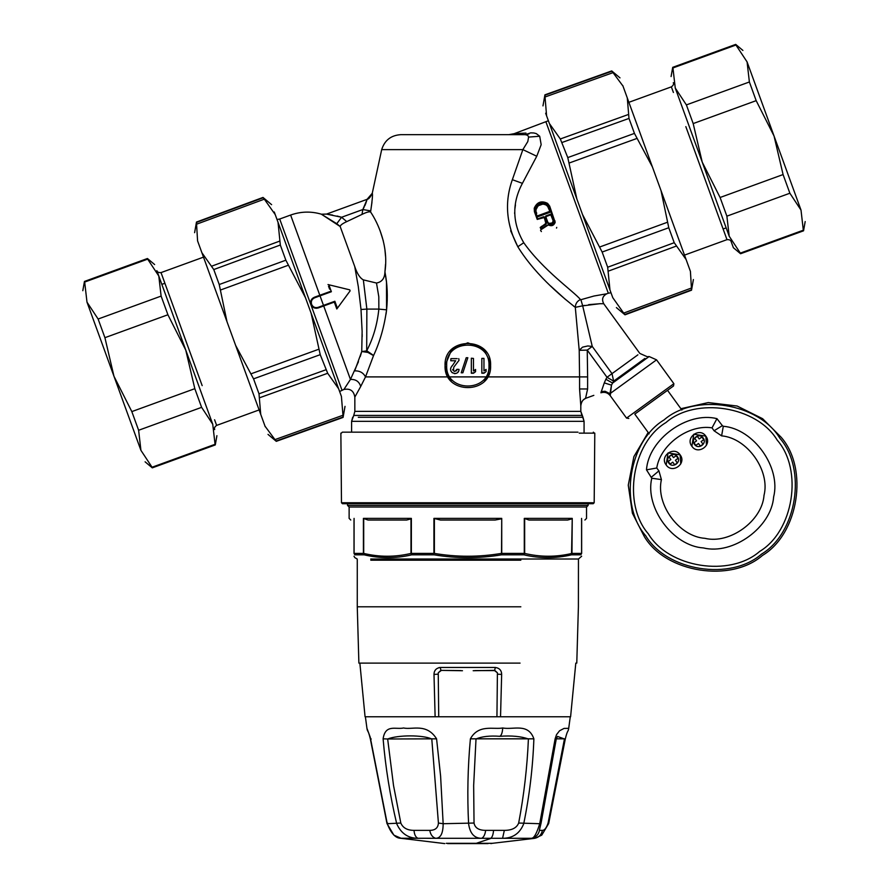 <?xml version="1.0" encoding="UTF-8"?>
<svg xmlns="http://www.w3.org/2000/svg" width="888" height="888" viewBox="0 0 888 888"><rect width="100%" height="100%" fill="white"/><g stroke="black" fill="none" stroke-linecap="round" stroke-linejoin="round"><path stroke-width="1.33" d="M649.161 433.821L634.798 414.108L673.526 385.969L673.881 383.705L626.54 418.104L628.804 418.459M666.167 464.957C672.316 474.225 687.023 463.547 680.108 454.834C673.959 445.565 659.251 456.243 666.167 464.957L668.065 452.924L680.108 454.834L680.763 463.913M677.322 462.881L674.691 464.801L672.771 462.171L670.14 464.08L668.231 461.449L670.862 459.54L668.953 456.909L671.583 454.989L673.493 457.62L676.123 455.711L678.032 458.341L675.402 460.25L677.322 462.881M672.771 462.171L674.691 464.801M668.231 461.449L670.14 464.08M668.953 456.909L670.862 459.54M691.885 446.276C698.035 455.544 712.742 444.855 705.827 436.141C699.677 426.873 684.97 437.562 691.885 446.276L693.783 434.243L705.827 436.141L706.482 445.221M703.03 444.2L700.399 446.109L698.49 443.478L695.859 445.399L693.95 442.768L696.581 440.848L694.671 438.217L697.302 436.308L699.211 438.938L701.842 437.029L703.751 439.66L701.12 441.569L703.03 444.2M698.49 443.478L700.399 446.109M693.95 442.768L695.859 445.399M694.671 438.217L696.581 440.848M681.873 410.056L667.532 390.32L681.873 410.056M680.896 408.702L708.28 402.575L737.151 406.038L762.603 418.692L781.196 437.307C808.846 468.931 798.556 533.888 762.492 555.422C730.868 583.061 665.911 572.782 644.388 536.707L632.423 513.275L628.26 485.17L633.877 456.654L648.151 432.5M722.355 425.63L716.949 418.648C687.279 411.188 648.562 439.327 646.486 469.841L656.754 468.009L658.918 470.862L661.416 479.609C655.533 504.562 679.331 536.685 704.905 538.317C729.803 544.433 762.148 520.934 764.013 495.371C770.373 470.54 747.174 437.973 721.622 435.864L723.287 426.262L722.355 425.63L714.074 430.78L721.622 435.864M645.698 535.753C666.821 571.128 730.513 581.218 761.538 554.101C796.902 532.989 806.992 469.286 779.875 438.272C758.763 402.897 695.06 392.807 664.046 419.924C628.671 441.036 618.581 504.739 645.698 535.753M716.949 418.648L712.032 427.85C688.711 424.053 660.361 444.655 656.754 468.009M714.074 430.78L712.032 427.85M634.798 414.108C626.972 419.791 626.972 419.791 634.798 414.108M447.596 843.6L488.056 843.6L447.596 843.6M594.794 433.144L594.183 502.752L593.206 503.718L342.457 503.718L341.48 502.752L593.961 502.752M341.358 433.144L342.335 432.167L577.966 432.167M535.242 209.635C537.662 203.319 541.824 201.798 547.73 205.095L550.46 211.1L549.883 212.365L538.272 216.583L537.018 215.995L535.431 211.633L535.242 209.635L536.063 211.477L535.919 209.823C538.161 204.051 541.969 202.664 547.341 205.672L549.861 211.366L548.284 207.037L545.887 204.717M535.919 209.823L538.028 205.894M538.172 205.761L543.09 204.007M543.156 204.007L545.643 204.595M536.729 213.298L536.43 212.487M538.272 216.583L537.64 215.817L550.46 211.1M548.984 223.376L548.018 222.633C550.593 224.353 552.314 223.732 553.18 220.757L550.782 214.841L551.803 214.796L550.549 214.208L545.82 215.928L545.232 217.183L547.541 223.088C550.682 225.208 552.791 224.442 553.835 220.79L551.803 214.796M546.231 218.015L546.042 216.561L550.782 214.841L553.08 220.191L553.701 219.991M546.486 218.714L548.018 222.633L547.13 222.389M553.08 220.191L552.924 221.933M552.869 222.044L552.336 222.788M552.125 222.988L549.05 223.41M545.232 217.183L545.854 216.983L547.73 222.144M537.018 215.995L537.64 215.817M535.431 211.633L536.063 211.477M547.73 205.095L547.341 205.672M548.873 206.738L548.284 207.037M545.931 223.354L540.226 227.672L546.053 224.331L546.608 221.9L544.932 217.294L543.678 216.705L537.717 218.881L534.998 211.388L534.842 208.28C537.384 202.497 541.502 200.999 547.175 203.796L549.05 206.271L554.556 222.289C553.379 225.075 551.426 225.785 548.717 224.431L541.303 228.716L540.259 227.395L545.587 223.832L546.608 221.9M546.053 224.331L544.322 217.538L537.229 219.425L534.409 211.688L534.243 208.214C537.007 201.987 541.458 200.366 547.585 203.363L549.694 206.127L555.178 222.4C553.779 225.652 551.492 226.484 548.318 224.908L541.358 229.459L540.259 227.395M450.76 360.75L455.677 360.75L450.76 360.75L450.926 358.63L457.187 358.63M459.007 369.353L459.007 369.353C458.952 377.134 445.365 372.705 452.791 365.057L455.677 360.75M458.208 369.308L456.887 369.341C454.168 372.671 453.135 371.95 453.79 367.166L459.007 360.361L453.79 367.166M458.763 358.63L459.007 360.361M461.227 372.794L462.859 372.794L467.832 357.731L466.211 357.731L461.227 372.794L462.859 372.794L467.832 357.731M474.925 372.183L475.557 369.464L475.557 371.706L473.459 373.249L471.339 373.249L471.339 358.208L473.459 358.43L473.459 371.006L473.459 358.43M475.557 369.464L473.459 371.006L475.557 369.464M483.96 370.951L486.058 369.419L486.058 371.661L486.058 369.419L483.96 370.951L483.96 358.386L481.829 358.386L483.96 358.386M485.425 372.128L483.96 373.204L481.829 373.204L481.829 358.386M544.322 217.538L544.932 217.294M542.779 227.828L541.358 229.459L540.714 229.004M555.1 220.99L554.501 221.245M549.694 206.127L549.05 206.271M534.409 211.688L534.998 211.388M453.069 358.63L450.926 358.63M452.447 365.501L451.426 366.755M450.749 367.965L450.527 369.353M451.77 372.261L452.381 372.816M454.334 373.593L455.156 373.604M455.899 373.46L456.521 373.215M457.731 372.305L458.23 371.65M457.464 369.308L455.955 371.084M452.813 370.13L452.68 369.541M471.339 373.249L474.292 372.638M481.829 373.204L484.781 372.594M330.824 303.374L334.332 302.098L336.807 308.98L334.31 302.109L334.854 301.254L337.185 307.648L336.863 308.913L350.116 290.876L349.75 289.854L327.994 284.56L348.917 289.654M644.921 358.43C648.007 356.188 648.007 356.188 644.921 358.43L613.641 381.152L612.01 373.637L607.004 377.278L613.641 381.152L612.576 383.105M556.732 227.384L556.51 228.094M541.391 231.568L540.548 230.436M546.087 222.722L545.665 221.212M548.828 225.23L552.514 225.452M588.611 304.662L599.644 303.74L582.695 305.849L580.896 299.711L593.994 296.015L606.77 293.784C602.541 296.115 601.531 299.423 603.74 303.718L599.655 303.729M525.985 133.089L514.219 133.666L548.384 120.746M334.332 302.098L334.854 301.254L334.332 302.098L318.259 307.947C314.896 308.813 312.465 307.67 310.966 304.551C310.101 301.187 311.233 298.757 314.374 297.247L330.436 291.397L331.379 291.719L329.06 285.326M350.116 290.876L336.807 308.98M329.592 289.155L328.538 286.258M527.716 135.331L525.419 134.676L400.655 134.676C390.931 135.342 384.604 140.337 381.685 149.639L522.854 149.639L527.805 141.547L528.593 137.085L527.727 135.309L525.43 134.654L530.68 132.856L533.788 132.967L536.297 133.611L539.704 136.253L541.169 144.689L536.752 156.255L522.866 149.617L527.794 141.569M580.475 299.522L580.475 299.522C573.581 291.297 543.389 270.463 523.754 242.724C512.265 222.977 511.81 203.174 522.41 183.339L512.354 179.698L522.866 149.617L512.354 179.698C504.406 201.998 506.227 224.353 517.826 246.753C536.585 277.245 567.421 301.065 575.313 307.348C575.435 303.707 577.156 301.099 580.475 299.522L580.896 299.711M603.718 303.729L639.826 353.424L647.252 356.732L649.128 356.532L612.598 383.072L605.86 379.265L607.004 377.278L587.245 350.094L579.209 350.316L579.575 376.901L587.623 376.901L587.245 350.094L592.263 346.453L587.812 345.954L582.561 347.153L579.209 350.316L575.302 307.348L584.593 305.405M612.598 383.072L611.488 385.126L610.256 395.648C607.769 392.618 604.661 391.664 600.91 392.785L604.284 382.906L611.488 385.126L609.967 393.684L605.083 391.264L601.176 391.608M610.289 395.515L610.267 395.648C607.769 392.618 604.661 391.664 600.91 392.785L600.899 392.785C604.628 391.675 607.747 392.629 610.223 395.66L626.54 418.104M613.997 390.753L656.554 359.84L673.881 383.705M484.571 380.996L487.568 376.912L490.398 362.57L483.927 349.472L467.832 342.801L451.748 349.461M582.683 305.849L592.263 346.453L612.01 373.637L637.895 354.834C640.448 352.98 640.448 352.98 637.895 354.834M514.607 213.386L514.618 212.743M514.896 208.891L515.462 204.906M522.41 183.339L536.752 156.255M312.11 298.768L312.709 298.202M310.889 300.888L311.133 300.255M310.656 302.009L310.622 302.653M330.48 292.041L331.379 291.719L330.436 291.397L331.379 291.719L320.024 295.848L323.498 305.383L318.059 307.37C315.074 308.136 312.909 307.115 311.577 304.318C310.8 301.332 311.81 299.167 314.585 297.824L320.024 295.848L290.62 215.051L319.813 295.271M526.995 134.499L529.226 133.733M514.219 133.666L508.891 134.643M513.919 134.654L525.419 134.654M488.966 365.567C490.265 392.829 445.388 392.829 446.686 365.567C445.388 338.306 490.265 338.306 488.966 365.567M310.711 301.654L310.634 302.719M311.877 306.16L316.406 308.291M358.452 361.727L350.449 379.431L343.911 389.455L339.616 391.508M337.074 216.017L341.591 217.26L336.763 223.698L321.401 214.23L326.529 214.097L341.591 217.26L346.742 221.623L361.993 214.408C366.367 212.254 369.208 211.444 370.529 211.977M326.507 214.097L367.121 199.323L326.529 214.097M451.715 349.495L445.066 365.567C443.667 336.208 491.996 336.208 490.598 365.567C491.996 394.927 443.667 394.927 445.066 365.567L448.085 376.901L365.523 376.901L373.515 355.6L367.932 352.436L361.738 351.515L354.701 370.873C359.718 370.707 363.314 372.716 365.501 376.912L373.582 355.489L366.988 350.893L361.738 351.515L362.126 331.446L361.005 309.479L366.866 309.102L366.689 350.827C373.193 338.439 377.245 324.531 378.854 309.102L366.866 309.102L363.347 279.875C359.94 278.033 357.065 273.582 354.734 266.511L340.182 226.518C340.293 225.219 342.479 223.587 346.742 221.623M361.005 309.479L358.308 286.646L354.734 266.511M336.763 223.698L340.182 226.518L321.401 214.23M370.551 211.966L370.729 210.922L370.551 211.966C374.447 217.549 389.299 242.18 384.948 271.894C387.368 284.16 387.912 296.803 386.58 309.823L378.854 309.102L378.799 296.759L376.49 283.028C381.951 282.018 384.759 278.31 384.915 271.894M363.347 279.875L376.49 283.028M370.707 210.911L362.837 209.535L367.121 199.312L372.316 193.207M605.86 379.265L604.284 382.906M332.656 215.096L330.525 214.741M330.547 214.752L328.616 214.463M341.591 217.26L362.837 209.535L364.113 207.137M364.713 205.905L365.123 205.05M365.545 204.107L367.121 199.312M524.286 134.676L525.407 134.676M508.535 134.676L512.476 134.676M362.171 336.707L362.16 334.11M361.738 351.515L360.239 356.532M373.548 355.611L373.604 355.478C379.931 341.836 384.26 326.629 386.591 309.823M448.085 376.901L451.093 380.996M371.95 202.364L370.729 210.922C372.227 200.777 372.76 194.883 372.338 193.218L367.066 199.334C368.631 199.289 370.363 197.258 372.272 193.229L381.685 149.639M587.623 376.967L587.612 388.966L579.575 388.966L579.575 376.901L487.568 376.901M587.623 388.966L585.536 398.412L586.158 398.157C582.772 399.578 580.996 402.12 580.808 405.794L579.575 388.966M579.209 350.316L579.575 376.901M573.515 306.049L574.292 306.638M550.649 286.014L565.623 299.6M510.633 230.725L517.815 246.753L523.754 242.724M379.964 230.303L383.35 241.059M384.848 248.918L385.525 256.255M385.559 264.102L384.948 271.883L386.491 282.14L386.58 309.823M372.449 194.705L372.338 193.218M386.036 314.163L386.535 310.323M334.854 301.254L323.498 305.383L350.449 379.431C355.766 379.187 359.185 381.54 360.717 386.469L354.823 397.103C353.801 390.809 350.172 388.256 343.911 389.455M365.501 376.934L360.717 386.469L365.501 376.934M353.757 415.429L351.593 421.345L584.071 421.345L584.071 432.167L584.071 421.345L580.819 411.366L581.906 415.429L353.757 415.429L354.845 411.366L354.845 397.103L354.845 411.366L580.819 411.366L580.808 405.794M351.593 421.345L352.68 417.282L351.593 421.345L351.593 432.167M579.242 433.144L594.527 433.144M347.53 503.718L347.53 505.405L588.134 505.405L588.134 503.718M354.012 520.024C349.683 520.024 349.683 520.024 354.012 520.024L354.012 553.413C354.012 557.176 354.012 557.176 354.012 553.413L354.079 518.392C347.497 518.392 347.497 518.392 354.079 518.392L354.079 553.413L363.414 553.413L363.414 518.392L411.366 518.392L411.366 553.413L433.921 553.413L433.921 518.392L440.426 520.024L495.227 520.024L501.276 518.858L495.227 520.024M433.921 518.392L501.731 518.392L501.731 553.413L524.286 553.413L524.286 518.392L528.937 520.024L567.687 520.024L571.961 518.858L567.687 520.024M581.651 520.024C585.98 520.024 585.98 520.024 581.651 520.024L581.651 553.413C581.651 557.176 581.651 557.176 581.651 553.413L580.808 554.822C580.852 558.585 580.852 558.585 580.808 554.822L581.651 553.413L581.585 518.392L581.585 553.413L572.238 553.413L571.528 554.822L580.808 554.822M524.286 518.392L572.238 518.392L571.528 554.822C555.688 558.585 539.815 558.585 523.909 554.822L524.664 553.413L524.664 518.858M501.731 518.392L501.509 554.822L523.909 554.822L524.664 553.413C540.437 557.176 556.199 557.176 571.961 553.413L572.238 518.392M410.989 518.858L406.726 520.024L410.989 518.858L410.989 553.413L411.755 554.822L434.154 554.822C456.61 558.585 479.054 558.585 501.509 554.822L501.276 553.413C478.976 557.176 456.687 557.176 434.387 553.413L434.387 518.858M347.53 505.405L349.128 507.015L586.535 507.015L586.535 518.392L584.903 520.024M363.414 518.392L367.965 520.024L406.726 520.024M354.856 554.822L354.012 553.413L354.856 554.822C354.812 558.585 354.812 558.585 354.856 554.822L364.136 554.822C379.864 558.563 395.615 558.585 411.377 554.9L411.366 553.413L410.622 553.502C394.994 557.176 379.354 557.153 363.703 553.413L363.703 518.858M581.651 556.232L578.454 559.007L370.74 559.007M438.938 555.555L436.241 555.155M367.466 555.544L365.612 555.155M520.834 560.206L370.796 560.206M474.803 670.584L494.549 670.584L497.413 672.804L496.936 716.771L500.532 716.771L501.653 674.414L497.624 674.192M441.114 670.584L438.239 672.804L440.903 670.373L460.85 670.584M438.239 672.804L438.728 716.771M444.777 843.6L400.877 838.294C395.604 838.294 391.064 833.432 387.246 823.709L370.218 737.151L366.944 728.338L365.39 716.771M400.532 838.239L435.631 838.294C440.592 838.294 443.101 833.432 443.156 823.709L440.603 776.101L436.574 738.827C426.518 722.777 412.021 730.025 403.629 727.971C395.97 729.758 385.37 723.787 383.105 738.827C385.503 767.332 390.043 795.626 396.703 823.709C401.032 833.432 408.125 838.294 417.982 838.294C415.695 837.34 414.374 834.698 414.019 830.369L429.748 830.369C430.591 834.698 432.556 837.34 435.631 838.294L502.575 838.294C512.82 838.294 519.869 833.432 523.731 823.709C529.481 795.626 532.856 767.332 533.877 738.827C528.182 722.654 513.242 730.058 502.719 727.971C493.684 729.725 478.565 723.92 470.396 738.827C467.765 767.332 467.166 795.626 468.598 823.709C469.941 833.432 474.281 838.294 481.629 838.294L454.034 838.294M485.669 830.369L504.351 830.369C511.932 830.358 516.705 827.916 518.67 823.043C523.953 795.237 527.206 767.221 528.404 738.994C521.067 736.352 511.544 735.453 499.822 736.307C489.799 735.575 481.862 736.463 476.012 738.994L473.659 785.469L474.037 823.043C474.958 827.916 478.843 830.358 485.669 830.369C485.037 834.698 483.683 837.34 481.629 838.294M504.351 830.369L502.575 838.294L534.776 838.294C538.972 837.34 541.514 834.698 542.424 830.369C544.577 830.358 546.464 827.916 548.085 823.043L548.407 823.709M539.438 829.991L539.482 830.369C538.483 834.698 535.819 837.34 531.479 838.294C533.988 838.294 536.729 833.432 539.726 823.709L541.058 823.176L539.46 829.836M387.579 823.043L387.246 823.709L400.821 823.043C402.908 827.916 407.303 830.358 414.019 830.369M429.748 830.369C435.187 830.358 438.073 827.916 438.417 823.043L431.79 738.994C422.855 734.853 398.09 734.853 387.656 738.994L383.105 738.827M534.409 838.361L492.374 843.311L446.287 843.311M438.417 823.043L443.156 823.709L474.037 823.043M548.085 823.043L564.446 738.994L557.531 736.43M518.67 823.043L539.726 823.709L555.122 738.827L565.123 738.827M371.217 738.994L370.529 738.827M400.821 823.043L393.517 785.469L387.656 738.994L436.574 738.827M533.877 738.827L470.396 738.827M534.92 838.272L541.758 835.142L548.673 823.553L565.301 738.949C567.698 729.015 568.076 732.511 568.709 728.338L564.058 728.415L559.573 730.757L556.532 734.631L555.122 738.827M520.057 663.114L358.885 663.114L357.265 606.804L357.265 560.206L357.198 559.007L354.823 557.631M439.471 667.521L438.905 667.632M435.597 669.719L434.643 671.239M359.862 663.114L365.068 716.771L499.067 716.771M462.47 670.729L440.903 670.373L440.293 667.465L495.371 667.465C499.489 668.109 501.576 670.429 501.653 674.414L500.532 716.771L570.196 716.771L517.094 716.771M435.12 716.771L433.999 674.414L438.039 674.192M473.182 670.729L494.76 670.373L497.413 672.804M433.999 674.414C434.077 670.429 436.175 668.109 440.293 667.465M171.906 312.021L158.02 273.87L161.827 284.338L164.358 283.505M212.743 424.22L201.609 407.348L138.617 430.269L140.926 450.349C146.442 465.49 146.442 465.49 140.926 450.349L152.07 467.232L215.063 444.3L212.743 424.22C218.248 439.349 218.248 439.349 212.743 424.22L185.77 350.116L167.91 314.763L161.117 296.093L98.124 319.025L86.991 302.153L113.964 376.257L86.991 302.153C81.474 287.013 81.474 287.013 86.991 302.153C81.474 287.013 81.474 287.013 86.991 302.153L84.671 282.062L147.663 259.141L158.797 276.013L161.117 296.093M201.609 407.348L194.816 388.678L185.77 350.116L158.797 276.013C153.291 260.883 153.291 260.883 158.797 276.013L156.854 270.662C157.243 272.083 158.63 272.738 161.017 272.605L164.347 281.729M167.91 314.763L104.917 337.684L98.124 319.025M104.917 337.684L113.964 376.257L131.824 411.599L138.617 430.269M140.926 450.349L113.964 376.257M194.816 388.678L131.824 411.599M276.168 440.992L274.969 439.616L276.168 440.992L342.946 417.083L342.968 415.262L274.969 439.616L265.035 426.207L260.717 414.33L259.007 393.828L253.557 378.854L235.631 345.41L226.984 321.667L219.225 284.526L213.775 269.552L201.898 252.747L197.58 240.881L196.57 224.209L196.603 222.389L263.126 197.791L264.313 199.167L196.57 224.209M264.313 199.167L275.213 214.563C270.44 201.465 270.44 201.465 275.213 214.563L278.033 222.3L280.319 245.021L285.847 260.195L305.494 297.769L311.133 313.253L320.224 354.667L327.683 373.271L259.718 397.713M327.683 373.271L338.606 388.722L341.414 396.459C346.187 409.557 346.187 409.557 341.414 396.459L342.968 415.262M305.494 297.769L278.033 222.3M338.606 388.722L311.133 313.253M275.213 214.563L274.281 211.999M265.035 426.207C268.975 437.051 268.975 437.051 265.035 426.207L265.235 426.751M201.532 251.748L226.984 321.667M197.58 240.881C193.628 230.036 193.628 230.036 197.58 240.881M260.717 414.33L235.631 345.41M729.203 236.241L726.884 216.161L789.876 193.229L801.009 210.101C806.526 225.23 806.526 225.23 801.009 210.101L803.329 230.192L740.337 253.113L729.203 236.241C734.709 251.371 734.709 251.371 729.203 236.241L702.23 162.138L720.09 197.491L726.884 216.161M747.074 61.894L735.93 45.022L672.938 67.954L675.257 88.034L702.23 162.138L675.257 88.034C669.752 72.905 669.752 72.905 675.257 88.034L686.391 104.906L693.184 123.576L756.176 100.655L749.383 81.985L747.074 61.894C741.558 46.764 741.558 46.764 747.074 61.894C741.558 46.764 741.558 46.764 747.074 61.894L801.009 210.101M805.183 221.567L803.551 230.813L740.559 253.735L733.366 247.708L731.146 241.592C730.757 240.171 729.37 239.516 726.983 239.649L684.504 255.111M720.09 197.491L783.083 174.559L789.876 193.229M783.083 174.559L774.036 135.997L800.954 209.945M774.036 135.997L756.176 100.655M686.391 104.906L749.383 81.985M693.184 123.576L702.23 162.138M611.832 71.262L613.031 72.638L611.832 71.262L545.054 95.171L545.032 96.992L613.031 72.638L622.965 86.047L627.283 97.913L628.993 118.426L634.443 133.4L652.369 166.844L661.016 190.576L668.775 227.728L674.225 242.702L686.102 259.507L690.42 271.373L691.43 288.034L691.397 289.865L624.875 314.463L623.687 313.087L691.43 288.034M623.687 313.087L612.787 297.691C617.56 310.789 617.56 310.789 612.787 297.691L609.967 289.943L607.681 267.233L602.153 252.048L582.506 214.485L576.867 199.001L567.776 157.587L560.317 138.972L628.282 114.541M545.654 113.231L546.586 115.795C541.813 102.686 541.813 102.686 546.586 115.795L545.032 96.992M546.586 115.795L549.394 123.532L560.317 138.972M582.506 214.485L609.967 289.943M549.816 124.675L576.867 199.001M622.965 86.047C619.025 75.203 619.025 75.203 622.965 86.047L622.765 85.503M626.917 96.914L652.369 166.844M690.42 271.373C694.372 282.218 694.372 282.218 690.42 271.373L686.468 260.506M661.016 190.576L686.102 259.507M668.797 463.048C664.49 457.62 673.648 450.971 677.477 456.743C681.784 462.171 672.627 468.82 668.797 463.048M694.516 444.366C690.209 438.938 699.367 432.29 703.196 438.062C707.503 443.478 698.345 450.138 694.516 444.366M661.416 479.609L651.77 478.221C644.777 507.847 673.049 546.009 703.429 547.94C732.989 555.211 771.406 527.306 773.637 496.936C781.174 467.443 753.623 428.771 723.287 426.262M648.329 533.843C622.277 504.04 631.967 442.846 665.956 422.555C695.759 396.503 756.965 406.193 777.244 440.182C803.296 469.974 793.606 531.179 759.617 551.47C729.825 577.522 668.62 567.832 648.329 533.843M646.486 469.841L651.77 478.221M658.918 470.862L651.459 477.134M549.883 212.365L549.672 211.777M553.18 220.757L553.835 220.79M546.042 216.561L545.82 215.928M550.782 214.841L550.549 214.208M541.591 226.318L541.824 226.973M555.178 222.4L554.556 222.289M534.243 208.214L534.842 208.28M543.911 217.338L543.678 216.705M546.02 122.089L608.302 293.229L546.02 122.089L608.302 293.229L610.988 292.74M485.669 376.901L449.983 376.901M310.966 304.551L311.577 304.318M314.374 297.247L314.585 297.824M318.259 307.947L318.059 307.37M539.704 136.253L528.593 137.085M609.967 393.684L653.646 361.949M341.98 390.165L279.698 219.025L341.98 390.165L279.698 219.025L277.012 219.514M362.837 209.535L361.993 214.408M508.913 134.676L504.539 134.676M480.452 134.676L475.957 134.676M354.845 411.366L467.832 411.366M358.286 417.282L582.983 417.282L580.819 411.366M522.521 415.429L467.832 415.429M579.242 433.155L594.527 433.155M581.585 518.392C588.156 518.392 588.156 518.392 581.585 518.392M493.539 830.635C493.129 834.953 492.107 837.595 490.454 838.561L476.312 843.311M539.482 830.369L542.424 830.369M520.834 606.804L357.265 606.804M499.822 736.307C501.443 735.453 502.408 732.678 502.719 727.971M495.371 667.465L494.549 670.584M202.164 385.625L161.017 272.605L203.496 257.143M214.585 419.769L216.639 425.396L259.118 409.934M320.224 354.667L253.557 378.854M325.752 369.841L259.007 393.828M318.925 349.195L251.027 373.815M288.367 265.223L220.524 290.01M285.847 260.195L219.225 284.526M279.598 241.148L211.821 266.123M280.319 245.021L213.775 269.552M685.836 126.629L726.983 239.649M673.415 92.485L671.361 86.858L628.882 102.309M567.776 157.587L634.443 133.4M562.248 142.413L628.993 118.426M569.075 163.059L636.974 138.428M599.633 247.031L667.476 222.244M602.153 252.048L668.775 227.728M608.402 271.106L676.179 246.131M607.681 267.233L674.225 242.702M656.554 359.84L649.128 356.532M608.302 293.229L606.77 293.784M279.698 219.025L290.62 215.051C300.81 211.433 311.089 211.155 321.456 214.208L326.584 214.075M586.746 397.935L593.828 395.36M586.158 398.146C583.105 399.156 581.329 401.698 580.819 405.783M584.071 421.345L582.983 417.282L584.071 421.345L584.071 432.167M582.983 417.282L581.906 415.429M594.305 433.144L593.328 432.167M340.87 433.144L341.48 502.752M349.128 507.015L349.128 518.392L350.76 520.024M588.134 505.405L586.535 507.015M354.823 557.642L354.012 556.232M576.778 663.114L578.399 606.804L578.454 559.007M401.243 838.361L393.895 835.142L386.979 823.553L370.351 738.949C367.954 729.015 367.588 732.511 366.944 728.338M557.52 736.43L556.265 739.005L541.058 823.187M568.709 728.338L570.274 716.771M570.596 716.771L575.801 663.114M492.374 843.311L490.875 843.6M216.639 425.396C214.696 426.762 214.041 428.16 214.696 429.57L214.374 428.682M154.634 264.546L147.441 258.508L84.449 281.441L82.817 290.687M216.916 435.675L215.285 444.921L152.292 467.854L145.099 461.816M345.021 406.36L343.068 417.427L276.29 441.336L268.01 434.387M271.606 204.662L263.003 197.436L196.481 222.044L194.605 232.689M671.361 86.858C673.304 85.492 673.959 84.094 673.304 82.684L673.626 83.572M723.642 228.749L726.173 227.916M671.084 76.568L672.716 67.333L735.708 44.4L742.901 50.438M542.979 105.894L544.932 94.827L611.71 70.918L619.99 77.867M616.394 307.592L624.997 314.818L691.519 290.209L693.395 279.554"/></g></svg>
